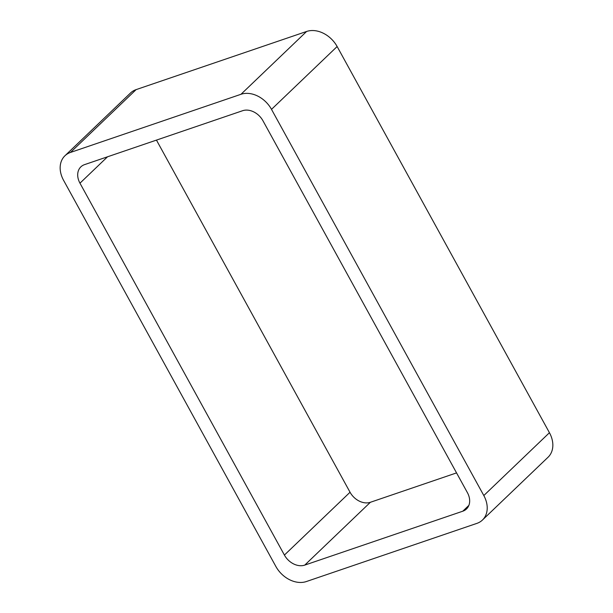<?xml version="1.0" encoding="UTF-8"?>
<svg xmlns="http://www.w3.org/2000/svg" width="613" height="613" viewBox="0 0 613 613"><rect width="100%" height="100%" fill="white"/><g stroke="black" fill="none" stroke-linecap="round" stroke-linejoin="round"><path stroke-width="0.92" d="M549.44 432.717L337.135 46.534A25.079 19.011 -133.7 0 0 306.623 31.462L136.109 89.621L70.48 152.445L240.993 94.287A25.079 19.011 -133.7 0 1 271.505 109.359L483.81 495.542A25.079 19.011 -133.7 0 1 482.439 520.046L548.068 457.221A25.079 19.011 -133.7 0 0 549.44 432.717L483.81 495.542M70.48 152.445A25.079 19.011 -133.7 0 0 64.932 155.779A25.079 19.011 -133.7 0 0 63.56 180.283L275.865 566.466A25.079 19.011 -133.7 0 0 306.377 581.538L476.891 523.379A25.079 19.011 -133.7 0 0 482.439 520.046M136.109 89.621A25.079 19.011 -133.7 0 0 130.561 92.954L64.932 155.779M284.409 555.064L79.966 183.18A16.72 12.674 -133.7 0 1 80.878 166.843A16.72 12.674 -133.7 0 1 84.579 164.621L242.618 110.715A16.72 12.674 -133.7 0 1 262.954 120.761L467.405 492.645A16.72 12.674 -133.7 0 1 466.485 508.982A16.72 12.674 -133.7 0 1 462.792 511.204L304.753 565.109A16.72 12.674 -133.7 0 1 284.409 555.064L350.046 492.239L156.453 140.101M456.547 472.899L370.382 502.285L304.753 565.109M350.046 492.239A16.72 12.674 -133.7 0 0 370.382 502.285M306.623 31.462L240.993 94.287M337.135 46.534L271.505 109.359M107.536 156.79L79.966 183.18M468.868 505.38L462.792 511.204"/></g></svg>
